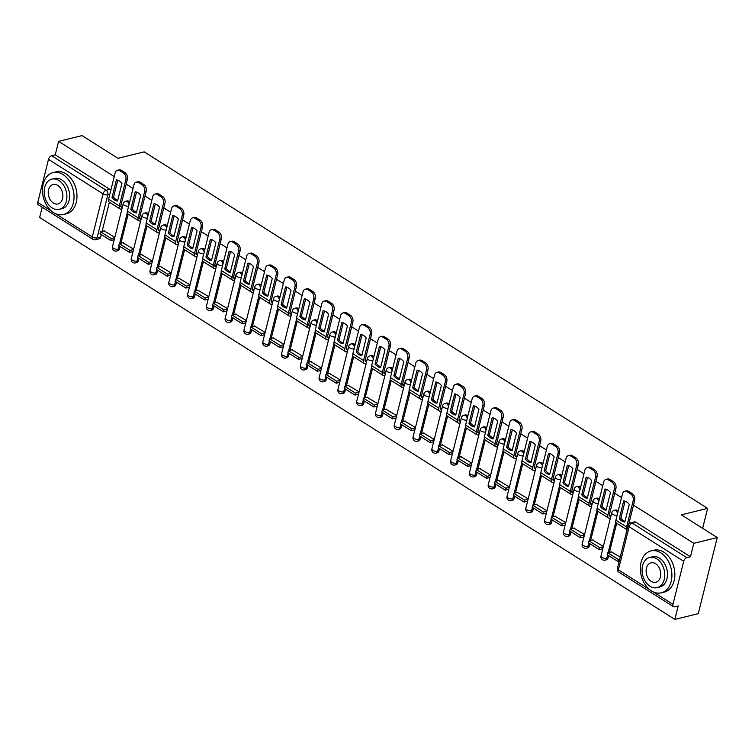 <?xml version="1.0" encoding="UTF-8"?>
<svg xmlns="http://www.w3.org/2000/svg" width="755" height="755" viewBox="0 0 755 755"><rect width="100%" height="100%" fill="white"/><g stroke="black" fill="none" stroke-linecap="round" stroke-linejoin="round"><path stroke-width="1.13" d="M129.596 202.236A3.454 2.454 -103.8 0 0 128.605 201.236A3.454 2.454 -103.8 0 0 127.019 200.924L125.726 201.245A3.454 2.454 76.2 0 1 127.302 201.557A3.454 2.454 76.2 0 1 129.029 204.511M148.386 214.127A3.454 2.454 -103.8 0 0 147.385 213.127A3.454 2.454 -103.8 0 0 145.809 212.816L144.516 213.137A3.454 2.454 76.2 0 1 146.093 213.448A3.454 2.454 76.2 0 1 147.82 216.402M167.176 226.019A3.454 2.454 -103.8 0 0 166.175 225.018A3.454 2.454 -103.8 0 0 164.599 224.707L163.297 225.028A3.454 2.454 76.2 0 1 164.883 225.339A3.454 2.454 76.2 0 1 166.61 228.293M185.966 237.91A3.454 2.454 -103.8 0 0 184.966 236.91A3.454 2.454 -103.8 0 0 183.389 236.598L182.087 236.919A3.454 2.454 76.2 0 1 183.673 237.221A3.454 2.454 76.2 0 1 185.4 240.184M204.756 249.792A3.454 2.454 -103.8 0 0 203.756 248.791A3.454 2.454 -103.8 0 0 202.17 248.489L200.877 248.801A3.454 2.454 76.2 0 1 202.463 249.112A3.454 2.454 76.2 0 1 204.19 252.066M223.546 261.683A3.454 2.454 -103.8 0 0 222.546 260.683A3.454 2.454 -103.8 0 0 220.96 260.371L219.667 260.692A3.454 2.454 76.2 0 1 221.253 261.003A3.454 2.454 76.2 0 1 222.97 263.957M242.327 273.574A3.454 2.454 -103.8 0 0 241.336 272.574A3.454 2.454 -103.8 0 0 239.75 272.262L238.457 272.583A3.454 2.454 76.2 0 1 240.043 272.895A3.454 2.454 76.2 0 1 241.76 275.849M261.117 285.466A3.454 2.454 -103.8 0 0 260.126 284.465A3.454 2.454 -103.8 0 0 258.54 284.154L257.247 284.475A3.454 2.454 76.2 0 1 258.833 284.777A3.454 2.454 76.2 0 1 260.55 287.74M279.907 297.357A3.454 2.454 -103.8 0 0 278.916 296.356A3.454 2.454 -103.8 0 0 277.33 296.045L276.037 296.356A3.454 2.454 76.2 0 1 277.614 296.668A3.454 2.454 76.2 0 1 279.341 299.631M298.697 309.239A3.454 2.454 -103.8 0 0 297.706 308.238A3.454 2.454 -103.8 0 0 296.12 307.936L294.827 308.248A3.454 2.454 76.2 0 1 296.404 308.559A3.454 2.454 76.2 0 1 298.131 311.513M317.487 321.13A3.454 2.454 -103.8 0 0 316.487 320.129A3.454 2.454 -103.8 0 0 314.911 319.818L313.618 320.139A3.454 2.454 76.2 0 1 315.194 320.45A3.454 2.454 76.2 0 1 316.921 323.404M336.277 333.021A3.454 2.454 -103.8 0 0 335.277 332.021A3.454 2.454 -103.8 0 0 333.701 331.709L332.398 332.03A3.454 2.454 76.2 0 1 333.984 332.342A3.454 2.454 76.2 0 1 335.711 335.295M355.067 344.912A3.454 2.454 -103.8 0 0 354.067 343.912A3.454 2.454 -103.8 0 0 352.491 343.6L351.188 343.921A3.454 2.454 76.2 0 1 352.774 344.223A3.454 2.454 76.2 0 1 354.501 347.187M373.857 356.804A3.454 2.454 -103.8 0 0 372.857 355.794A3.454 2.454 -103.8 0 0 371.271 355.492L369.978 355.803A3.454 2.454 76.2 0 1 371.564 356.115A3.454 2.454 76.2 0 1 373.291 359.069M392.638 368.685A3.454 2.454 -103.8 0 0 391.647 367.685A3.454 2.454 -103.8 0 0 390.061 367.374L388.768 367.694A3.454 2.454 76.2 0 1 390.354 368.006A3.454 2.454 76.2 0 1 392.072 370.96M411.428 380.577A3.454 2.454 -103.8 0 0 410.437 379.576A3.454 2.454 -103.8 0 0 408.851 379.265L407.558 379.586A3.454 2.454 76.2 0 1 409.144 379.897A3.454 2.454 76.2 0 1 410.862 382.851M430.218 392.468A3.454 2.454 -103.8 0 0 429.227 391.468A3.454 2.454 -103.8 0 0 427.641 391.156L426.349 391.477A3.454 2.454 76.2 0 1 427.934 391.788A3.454 2.454 76.2 0 1 429.652 394.742M449.008 404.359A3.454 2.454 -103.8 0 0 448.017 403.359A3.454 2.454 -103.8 0 0 446.432 403.047L445.139 403.368A3.454 2.454 76.2 0 1 446.715 403.67A3.454 2.454 76.2 0 1 448.442 406.634M467.798 416.241A3.454 2.454 -103.8 0 0 466.807 415.241A3.454 2.454 -103.8 0 0 465.222 414.939L463.929 415.25A3.454 2.454 76.2 0 1 465.505 415.561A3.454 2.454 76.2 0 1 467.232 418.515M486.588 428.132A3.454 2.454 -103.8 0 0 485.588 427.132A3.454 2.454 -103.8 0 0 484.012 426.82L482.709 427.141A3.454 2.454 76.2 0 1 484.295 427.453A3.454 2.454 76.2 0 1 486.022 430.407M505.378 440.023A3.454 2.454 -103.8 0 0 504.378 439.023A3.454 2.454 -103.8 0 0 502.802 438.712L501.499 439.032A3.454 2.454 76.2 0 1 503.085 439.344A3.454 2.454 76.2 0 1 504.812 442.298M524.168 451.915A3.454 2.454 -103.8 0 0 523.168 450.914A3.454 2.454 -103.8 0 0 521.582 450.603L520.289 450.924A3.454 2.454 76.2 0 1 521.875 451.226A3.454 2.454 76.2 0 1 523.602 454.189M542.958 463.806A3.454 2.454 -103.8 0 0 541.958 462.806A3.454 2.454 -103.8 0 0 540.372 462.494L539.079 462.806A3.454 2.454 76.2 0 1 540.665 463.117A3.454 2.454 76.2 0 1 542.383 466.08M561.739 475.688A3.454 2.454 -103.8 0 0 560.748 474.687A3.454 2.454 -103.8 0 0 559.162 474.385L557.87 474.697A3.454 2.454 76.2 0 1 559.455 475.008A3.454 2.454 76.2 0 1 561.173 477.962M580.529 487.579A3.454 2.454 -103.8 0 0 579.538 486.579A3.454 2.454 -103.8 0 0 577.952 486.267L576.66 486.588A3.454 2.454 76.2 0 1 578.245 486.899A3.454 2.454 76.2 0 1 579.963 489.853M599.319 499.47A3.454 2.454 -103.8 0 0 598.328 498.47A3.454 2.454 -103.8 0 0 596.743 498.158L595.45 498.479A3.454 2.454 76.2 0 1 597.026 498.791A3.454 2.454 76.2 0 1 598.753 501.745M618.109 511.362A3.454 2.454 -103.8 0 0 617.118 510.361A3.454 2.454 -103.8 0 0 615.533 510.05L614.24 510.371A3.454 2.454 76.2 0 1 615.816 510.673A3.454 2.454 76.2 0 1 617.543 513.636M42.186 207.238L39.637 217.449L674.847 619.402L678.207 605.935L674.555 606.822A3.454 1.944 122.3 0 1 673.469 606.699A3.454 1.944 122.3 0 1 672.96 604.359L683.7 561.286L629.141 526.763L618.402 569.836L649.432 589.466M114.25 176.557L58.607 141.355L82.04 135.598L117.931 158.314L144.186 151.868L707.614 508.389L681.359 514.834L717.25 537.551L698.281 613.645L674.847 619.402M109.39 202.217L102.123 231.351M101.321 234.578L100.726 236.985L97.074 237.882A3.454 2.454 76.2 0 1 95.489 239.713L99.141 238.816A3.454 2.454 -103.8 0 0 100.726 236.985M717.25 537.551L693.826 543.307L633.511 505.142M621.544 497.573L614.721 493.251M602.754 485.682L595.931 481.36M583.974 473.791L577.141 469.468M565.184 461.9L558.351 457.577M546.394 450.008L539.561 445.695M527.603 438.127L520.771 433.804M508.813 426.235L501.99 421.913M490.023 414.344L483.2 410.022M471.233 402.453L464.41 398.13M452.443 390.571L445.62 386.249M433.663 378.68L426.83 374.357M414.873 366.788L408.04 362.466M396.082 354.897L389.25 350.575M377.292 343.006L370.46 338.693M358.502 331.124L351.67 326.802M339.712 319.233L332.889 314.911M320.922 307.342L314.099 303.019M302.132 295.45L295.309 291.128M283.342 283.559L276.519 279.246M264.561 271.677L257.729 267.355M245.771 259.786L238.939 255.464M226.981 247.895L220.149 243.572M208.191 236.004L201.359 231.681M189.401 224.122L182.568 219.799M170.611 212.23L163.788 207.908M151.821 200.339L144.998 196.017M133.031 188.448L126.208 184.126M55.559 213.674L92.308 236.938A3.454 1.944 122.3 0 0 92.818 239.278L38.26 204.756A3.454 1.944 -57.7 0 1 37.75 202.415L48.49 159.343A3.454 1.944 -57.7 0 1 51.604 155.719L106.162 190.241A3.454 2.454 76.2 0 1 107.814 194.809L97.074 237.882A3.454 1.444 14 0 1 92.308 236.938L103.048 193.865L48.49 159.343M58.607 141.355L55.247 154.822L51.604 155.719M690.466 556.775L635.899 522.243A3.454 2.454 -103.8 0 0 634.323 521.941L630.67 522.837A3.454 2.454 76.2 0 1 632.256 523.139L686.814 557.671L690.466 556.775L693.826 543.307M686.814 557.671A3.454 1.944 122.3 0 0 683.7 561.286M620.233 557.086L611.361 551.886M603.349 546.403L592.571 540.004M584.559 534.512L573.781 528.113M565.778 522.63L554.991 516.222M546.988 510.739L536.201 504.331M528.198 498.847L517.42 492.449M509.408 486.956L498.63 480.558M490.618 475.074L479.84 468.666M471.828 463.183L461.05 456.775M453.038 451.292L442.26 444.884M434.248 439.401L423.47 433.002M415.467 427.509L404.68 421.111M396.677 415.627L385.89 409.219M377.887 403.736L367.1 397.328M359.097 391.845L348.319 385.437M340.307 379.954L329.529 373.555M321.517 368.062L310.739 361.664M302.727 356.181L291.949 349.773M283.937 344.289L273.159 337.881M265.147 332.398L254.369 326M246.366 320.507L235.579 314.108M227.576 308.625L216.789 302.217M208.786 296.734L197.999 290.326M189.996 284.843L179.218 278.435M171.206 272.951L160.428 266.553M152.416 261.06L141.638 254.661M133.626 249.178L122.848 242.77M128.18 214.099L120.913 243.242M120.111 246.47L119.516 248.876L118.214 249.197A3.454 2.454 76.2 0 1 116.629 251.028L117.931 250.707A3.454 2.454 -103.8 0 0 119.516 248.876M146.97 225.99L139.703 255.133M138.901 258.361L138.297 260.768L137.004 261.079A3.454 2.454 76.2 0 1 135.419 262.91L136.712 262.598A3.454 2.454 -103.8 0 0 138.297 260.768M165.76 237.882L158.493 267.025M157.691 270.252L157.087 272.659L155.794 272.97A3.454 2.454 76.2 0 1 154.209 274.801L155.502 274.48A3.454 2.454 -103.8 0 0 157.087 272.659M184.55 249.773L177.283 278.916M176.481 282.134L175.877 284.541L174.584 284.861A3.454 2.454 76.2 0 1 172.999 286.692L174.292 286.371A3.454 2.454 -103.8 0 0 175.877 284.541M203.34 261.655L196.073 290.798M195.271 294.025L194.667 296.432L193.374 296.753A3.454 2.454 76.2 0 1 191.789 298.584L193.082 298.263A3.454 2.454 -103.8 0 0 194.667 296.432M222.13 273.546L214.864 302.689M214.061 305.917L213.457 308.323L212.164 308.644A3.454 2.454 76.2 0 1 210.579 310.465L211.872 310.154A3.454 2.454 -103.8 0 0 213.457 308.323M240.921 285.437L233.654 314.58M232.842 317.808L232.247 320.214L230.954 320.526A3.454 2.454 76.2 0 1 229.369 322.357L230.662 322.045A3.454 2.454 -103.8 0 0 232.247 320.214M259.701 297.328L252.444 326.471M251.632 329.699L251.037 332.106L249.745 332.417A3.454 2.454 76.2 0 1 248.159 334.248L249.452 333.927A3.454 2.454 -103.8 0 0 251.037 332.106M278.491 309.22L271.224 338.363M270.422 341.581L269.828 343.987L268.525 344.308A3.454 2.454 76.2 0 1 266.94 346.139L268.242 345.818A3.454 2.454 -103.8 0 0 269.828 343.987M297.281 321.101L290.014 350.245M289.212 353.472L288.618 355.879L287.315 356.2A3.454 2.454 76.2 0 1 285.73 358.03L287.032 357.71A3.454 2.454 -103.8 0 0 288.618 355.879M316.071 332.993L308.804 362.136M308.002 365.363L307.398 367.77L306.105 368.091A3.454 2.454 76.2 0 1 304.52 369.912L305.813 369.601A3.454 2.454 -103.8 0 0 307.398 367.77M334.861 344.884L327.594 374.027M326.792 377.255L326.188 379.661L324.895 379.973A3.454 2.454 76.2 0 1 323.31 381.803L324.603 381.483A3.454 2.454 -103.8 0 0 326.188 379.661M353.651 356.775L346.385 385.918M345.582 389.146L344.978 391.543L343.685 391.864A3.454 2.454 76.2 0 1 342.1 393.695L343.393 393.374A3.454 2.454 -103.8 0 0 344.978 391.543M372.441 368.666L365.175 397.809M364.372 401.028L363.768 403.434L362.475 403.755A3.454 2.454 76.2 0 1 360.89 405.586L362.183 405.265A3.454 2.454 -103.8 0 0 363.768 403.434M391.232 380.548L383.965 409.691M383.153 412.919L382.558 415.325L381.266 415.646A3.454 2.454 76.2 0 1 379.68 417.477L380.973 417.156A3.454 2.454 -103.8 0 0 382.558 415.325M410.022 392.44L402.755 421.583M401.943 424.81L401.349 427.217L400.056 427.538A3.454 2.454 76.2 0 1 398.47 429.359L399.763 429.048A3.454 2.454 -103.8 0 0 401.349 427.217M428.802 404.331L421.535 433.474M420.733 436.701L420.139 439.108L418.836 439.419A3.454 2.454 76.2 0 1 417.251 441.25L418.553 440.929A3.454 2.454 -103.8 0 0 420.139 439.108M447.592 416.222L440.325 445.365M439.523 448.583L438.929 450.99L437.626 451.311A3.454 2.454 76.2 0 1 436.041 453.142L437.343 452.821A3.454 2.454 -103.8 0 0 438.929 450.99M466.382 428.104L459.115 457.247M458.313 460.474L457.709 462.881L456.416 463.202A3.454 2.454 76.2 0 1 454.831 465.033L456.124 464.712A3.454 2.454 -103.8 0 0 457.709 462.881M485.172 439.995L477.906 469.138M477.103 472.366L476.499 474.772L475.206 475.093A3.454 2.454 76.2 0 1 473.621 476.915L474.914 476.603A3.454 2.454 -103.8 0 0 476.499 474.772M503.962 451.886L496.696 481.029M495.893 484.257L495.289 486.664L493.997 486.975A3.454 2.454 76.2 0 1 492.411 488.806L493.704 488.494A3.454 2.454 -103.8 0 0 495.289 486.664M522.753 463.778L515.486 492.921M514.683 496.148L514.08 498.555L512.787 498.866A3.454 2.454 76.2 0 1 511.201 500.697L512.494 500.376A3.454 2.454 -103.8 0 0 514.08 498.555M541.543 475.669L534.276 504.812M533.474 508.03L532.87 510.437L531.577 510.758A3.454 2.454 76.2 0 1 529.991 512.588L531.284 512.267A3.454 2.454 -103.8 0 0 532.87 510.437M560.333 487.551L553.066 516.694M552.254 519.921L551.66 522.328L550.367 522.649A3.454 2.454 76.2 0 1 548.781 524.48L550.074 524.159A3.454 2.454 -103.8 0 0 551.66 522.328M579.113 499.442L571.856 528.585M571.044 531.813L570.45 534.219L569.157 534.54A3.454 2.454 76.2 0 1 567.571 536.361L568.864 536.05A3.454 2.454 -103.8 0 0 570.45 534.219M597.903 511.333L590.637 540.476M589.834 543.704L589.24 546.11L587.937 546.422A3.454 2.454 76.2 0 1 586.352 548.253L587.654 547.932A3.454 2.454 -103.8 0 0 589.24 546.11M616.693 523.224L609.427 552.367M608.624 555.595L608.03 557.992L606.727 558.313A3.454 2.454 76.2 0 1 605.142 560.144L606.444 559.823A3.454 2.454 -103.8 0 0 608.03 557.992M702.65 528.311L707.614 508.389M122.433 206.851L120.809 205.822M610.937 515.967L609.323 514.938M592.156 504.076L590.533 503.056M573.366 492.184L571.743 491.165M554.576 480.303L552.953 479.274M535.786 468.411L534.163 467.383M516.996 456.52L515.372 455.491M498.206 444.629L496.582 443.61M479.416 432.747L477.802 431.718M460.625 420.856L459.012 419.827M441.845 408.965L440.222 407.936M423.055 397.073L421.432 396.045M404.265 385.182L402.641 384.163M385.475 373.3L383.851 372.272M366.685 361.409L365.061 360.38M347.895 349.518L346.271 348.489M329.105 337.627L327.491 336.607M310.314 325.735L308.701 324.716M291.524 313.853L289.911 312.825M272.744 301.962L271.12 300.934M253.954 290.071L252.33 289.042M235.164 278.18L233.54 277.161M216.374 266.288L214.75 265.269M197.584 254.407L195.96 253.378M178.793 242.515L177.17 241.487M160.003 230.624L158.39 229.595M141.213 218.733L139.599 217.714M114.836 237.287L104.058 230.879M55.247 154.822L109.815 189.345A3.454 2.454 76.2 0 1 110.806 190.345M621.912 521.007A10.702 7.625 -103.8 0 0 624.847 522.082L629.255 504.406A10.702 7.625 76.2 0 0 623.715 500.905L619.308 518.581A10.702 7.625 -103.8 0 0 621.912 521.007M625.074 501.216L620.837 518.204A10.702 7.625 -103.8 0 0 623.441 520.629A10.702 7.625 -103.8 0 0 625.017 521.394M611.833 551.773L607.784 552.773L607.294 554.746L618.015 561.531L619.194 561.239M607.784 552.773L618.505 559.549L618.015 561.531M619.685 559.257L618.505 559.549M624.81 491.278L626.339 490.901A5.181 3.69 76.2 0 1 628.717 491.363L627.188 491.741A5.181 3.69 -103.8 0 0 624.81 491.278A5.181 3.69 -103.8 0 0 622.431 494.025L615.91 520.204A4.313 2.435 122.3 0 0 616.542 523.121L627.046 529.774M628.802 524.036L634.681 500.433L633.152 500.81L626.622 526.981A4.313 2.435 122.3 0 0 627.046 529.746M633.152 500.81A5.181 3.69 -103.8 0 0 630.68 493.949L632.209 493.581A5.181 3.69 76.2 0 1 634.681 500.433M627.188 491.741L630.68 493.949M628.717 491.363L632.209 493.581M620.837 518.204L619.308 518.581M603.122 509.115A10.702 7.625 -103.8 0 0 606.057 510.191L610.465 492.515A10.702 7.625 76.2 0 0 604.925 489.013L600.518 506.69A10.702 7.625 -103.8 0 0 603.122 509.115M606.284 489.325L602.046 506.312A10.702 7.625 -103.8 0 0 604.651 508.738A10.702 7.625 -103.8 0 0 606.227 509.502M610.918 516.052L610.323 516.193A2.076 1.17 -57.7 0 1 609.672 516.118A2.076 1.17 -57.7 0 1 609.37 514.721L615.891 488.542L614.362 488.919L607.832 515.089A4.313 2.435 122.3 0 0 608.473 518.015A4.313 2.435 122.3 0 0 609.832 518.175L610.427 518.024M593.043 539.882L588.994 540.882L588.504 542.854L599.225 549.64L602.764 548.772M588.994 540.882L599.715 547.658L599.225 549.64M603.254 546.79L599.715 547.658M606.02 479.387L607.548 479.01A5.181 3.69 76.2 0 1 609.927 479.482L608.398 479.85A5.181 3.69 -103.8 0 0 606.02 479.387A5.181 3.69 -103.8 0 0 603.641 482.134L597.12 508.313A4.313 2.435 122.3 0 0 597.752 511.239L608.473 518.015M614.362 488.919A5.181 3.69 -103.8 0 0 611.89 482.067L613.419 481.69A5.181 3.69 76.2 0 1 615.891 488.542M608.398 479.85L611.89 482.067M609.927 479.482L613.419 481.69M602.046 506.312L600.518 506.69M584.332 497.224A10.702 7.625 -103.8 0 0 587.267 498.309L591.675 480.624A10.702 7.625 76.2 0 0 586.135 477.122L581.727 494.799A10.702 7.625 -103.8 0 0 584.332 497.224M587.494 477.434L583.256 494.421A10.702 7.625 -103.8 0 0 585.861 496.847A10.702 7.625 -103.8 0 0 587.437 497.62M592.128 504.161L591.533 504.312A2.076 1.17 -57.7 0 1 590.882 504.236A2.076 1.17 -57.7 0 1 590.58 502.83L597.101 476.65L595.572 477.028L589.051 503.208A4.313 2.435 122.3 0 0 589.683 506.133A4.313 2.435 122.3 0 0 591.042 506.284L591.637 506.143M574.262 528L570.204 528.991L569.714 530.973L580.435 537.749L583.974 536.88M570.204 528.991L580.925 535.776L580.435 537.749M584.464 534.908L580.925 535.776M587.23 467.505L588.758 467.128A5.181 3.69 76.2 0 1 591.137 467.59L589.608 467.968A5.181 3.69 -103.8 0 0 587.23 467.505A5.181 3.69 -103.8 0 0 584.851 470.242L578.33 496.422A4.313 2.435 122.3 0 0 578.962 499.348L589.683 506.133M595.572 477.028A5.181 3.69 -103.8 0 0 593.1 470.176L594.629 469.799A5.181 3.69 76.2 0 1 597.101 476.65M589.608 467.968L593.1 470.176M591.137 467.59L594.629 469.799M583.256 494.421L581.727 494.799M565.542 485.333A10.702 7.625 -103.8 0 0 568.477 486.418L572.885 468.742A10.702 7.625 76.2 0 0 567.345 465.231L562.937 482.907A10.702 7.625 -103.8 0 0 565.542 485.333M568.704 465.542L564.476 482.53A10.702 7.625 -103.8 0 0 567.071 484.965A10.702 7.625 -103.8 0 0 568.657 485.729M573.347 492.269L572.743 492.42A2.076 1.17 -57.7 0 1 572.092 492.345A2.076 1.17 -57.7 0 1 571.79 490.939L578.311 464.759L576.782 465.137L570.261 491.316A4.313 2.435 122.3 0 0 570.893 494.242A4.313 2.435 122.3 0 0 572.252 494.393L572.847 494.251M555.472 516.109L551.414 517.099L550.923 519.081L561.644 525.867L565.184 524.989M551.414 517.099L562.135 523.885L561.644 525.867M565.674 523.017L562.135 523.885M568.44 455.614L569.978 455.237A5.181 3.69 76.2 0 1 572.347 455.699L570.818 456.077A5.181 3.69 -103.8 0 0 568.44 455.614A5.181 3.69 -103.8 0 0 566.061 458.351L559.54 484.531A4.313 2.435 122.3 0 0 560.172 487.456L570.893 494.242M576.782 465.137A5.181 3.69 -103.8 0 0 574.31 458.285L575.838 457.907A5.181 3.69 76.2 0 1 578.311 464.759M570.818 456.077L574.31 458.285M572.347 455.699L575.838 457.907M564.476 482.53L562.937 482.907M546.752 473.451A10.702 7.625 -103.8 0 0 549.697 474.527L554.104 456.85A10.702 7.625 76.2 0 0 548.564 453.34L544.147 471.026A10.702 7.625 -103.8 0 0 546.752 473.451M549.923 453.651L545.686 470.648A10.702 7.625 -103.8 0 0 548.281 473.074A10.702 7.625 -103.8 0 0 549.866 473.838M554.557 480.378L553.953 480.529A2.076 1.17 -57.7 0 1 553.302 480.454A2.076 1.17 -57.7 0 1 553 479.048L559.53 452.877L557.992 453.245L551.471 479.425A4.313 2.435 122.3 0 0 552.103 482.351A4.313 2.435 122.3 0 0 553.462 482.511L554.057 482.36M536.682 504.217L532.634 505.208L532.133 507.19L542.854 513.976L546.394 513.107M532.634 505.208L543.345 511.994L542.854 513.976M546.884 511.126L543.345 511.994M549.649 443.723L551.188 443.345A5.181 3.69 76.2 0 1 553.557 443.808L552.028 444.185A5.181 3.69 -103.8 0 0 549.649 443.723A5.181 3.69 -103.8 0 0 547.281 446.469L540.75 472.639A4.313 2.435 122.3 0 0 541.382 475.565L552.103 482.351M557.992 453.245A5.181 3.69 -103.8 0 0 555.52 446.394L557.048 446.016A5.181 3.69 76.2 0 1 559.53 452.877M552.028 444.185L555.52 446.394M553.557 443.808L557.048 446.016M545.686 470.648L544.147 471.026M527.962 461.56A10.702 7.625 -103.8 0 0 530.907 462.636L535.314 444.959A10.702 7.625 76.2 0 0 529.774 441.458L525.367 459.134A10.702 7.625 -103.8 0 0 527.962 461.56M531.133 441.769L526.896 458.757A10.702 7.625 -103.8 0 0 529.5 461.182A10.702 7.625 -103.8 0 0 531.076 461.947M535.767 468.496L535.172 468.638A2.076 1.17 -57.7 0 1 534.512 468.562A2.076 1.17 -57.7 0 1 534.21 467.156L540.74 440.986L539.202 441.364L532.681 467.534A4.313 2.435 122.3 0 0 533.313 470.459A4.313 2.435 122.3 0 0 534.672 470.62L535.267 470.469M517.892 492.326L513.844 493.326L513.343 495.299L524.064 502.084L527.603 501.216M513.844 493.326L524.555 500.103L524.064 502.084M528.104 499.234L524.555 500.103M530.869 431.832L532.398 431.454A5.181 3.69 76.2 0 1 534.766 431.926L533.238 432.294A5.181 3.69 -103.8 0 0 530.869 431.832A5.181 3.69 -103.8 0 0 528.491 434.578L521.96 460.758A4.313 2.435 122.3 0 0 522.592 463.674L533.313 470.459M539.202 441.364A5.181 3.69 -103.8 0 0 536.73 434.512L538.258 434.134A5.181 3.69 76.2 0 1 540.74 440.986M533.238 432.294L536.73 434.512M534.766 431.926L538.258 434.134M526.896 458.757L525.367 459.134M660.87 552.858A21.584 15.364 -103.8 0 0 650.98 550.923A21.584 15.364 -103.8 0 0 640.344 568.798A21.584 15.364 -103.8 0 0 651.386 590.901A21.584 15.364 -103.8 0 0 661.276 592.835A21.584 15.364 -103.8 0 0 671.912 574.97A21.584 15.364 -103.8 0 0 660.87 552.858M661.276 592.835L664.221 592.118A21.584 15.364 -103.8 0 0 674.857 574.244A21.584 15.364 -103.8 0 0 663.815 552.131A21.584 15.364 -103.8 0 0 653.924 550.197L650.98 550.923M649.715 557.454L652.424 556.794A15.534 11.061 76.2 0 1 659.549 558.181A15.534 11.061 76.2 0 1 667.495 574.102A15.534 11.061 76.2 0 1 659.832 586.965L657.133 587.635A15.534 11.061 -103.8 0 0 664.787 574.763A15.534 11.061 -103.8 0 0 656.841 558.851A15.534 11.061 -103.8 0 0 649.715 557.454A15.534 11.061 -103.8 0 0 642.061 570.327A15.534 11.061 -103.8 0 0 650.008 586.239A15.534 11.061 -103.8 0 0 657.133 587.635M651.225 581.369A10.013 7.125 -103.8 0 0 655.812 582.265A10.013 7.125 -103.8 0 0 660.748 573.979A10.013 7.125 -103.8 0 0 655.623 563.721A10.013 7.125 -103.8 0 0 651.037 562.824A10.013 7.125 -103.8 0 0 646.101 571.11A10.013 7.125 -103.8 0 0 651.225 581.369M62.995 174.537A21.584 15.364 -103.8 0 0 53.105 172.602A21.584 15.364 -103.8 0 0 42.469 190.468A21.584 15.364 -103.8 0 0 53.511 212.58A21.584 15.364 -103.8 0 0 63.401 214.514A21.584 15.364 -103.8 0 0 74.037 196.649A21.584 15.364 -103.8 0 0 62.995 174.537M63.401 214.514L66.346 213.797A21.584 15.364 -103.8 0 0 76.982 195.922A21.584 15.364 -103.8 0 0 65.94 173.81A21.584 15.364 -103.8 0 0 56.049 171.876L53.105 172.602M51.84 179.133L54.549 178.473A15.534 11.061 76.2 0 1 61.674 179.86A15.534 11.061 76.2 0 1 69.62 195.781A15.534 11.061 76.2 0 1 61.967 208.644L59.258 209.314A15.534 11.061 -103.8 0 0 66.912 196.442A15.534 11.061 -103.8 0 0 58.965 180.53A15.534 11.061 -103.8 0 0 51.84 179.133A15.534 11.061 -103.8 0 0 44.186 192.006A15.534 11.061 -103.8 0 0 52.133 207.918A15.534 11.061 -103.8 0 0 59.258 209.314M53.35 203.048A10.013 7.125 -103.8 0 0 57.937 203.944A10.013 7.125 -103.8 0 0 62.873 195.658A10.013 7.125 -103.8 0 0 57.748 185.4A10.013 7.125 -103.8 0 0 53.161 184.503A10.013 7.125 -103.8 0 0 48.226 192.789A10.013 7.125 -103.8 0 0 53.35 203.048M509.172 449.669A10.702 7.625 -103.8 0 0 512.116 450.744L516.524 433.068A10.702 7.625 76.2 0 0 510.984 429.567L506.577 447.243A10.702 7.625 -103.8 0 0 509.172 449.669M512.343 429.878L508.106 446.866A10.702 7.625 -103.8 0 0 510.71 449.291A10.702 7.625 -103.8 0 0 512.286 450.065M516.977 456.605L516.382 456.747A2.076 1.17 -57.7 0 1 515.731 456.671A2.076 1.17 -57.7 0 1 515.42 455.274L521.95 429.095L520.422 429.472L513.891 455.652A4.313 2.435 122.3 0 0 514.523 458.568A4.313 2.435 122.3 0 0 515.882 458.729L516.486 458.587M499.102 480.435L495.053 481.435L494.553 483.408L505.274 490.193L508.813 489.325M495.053 481.435L505.774 488.221L505.274 490.193M509.314 487.343L505.774 488.221M512.079 419.94L513.608 419.572A5.181 3.69 76.2 0 1 515.976 420.035L514.448 420.412A5.181 3.69 -103.8 0 0 512.079 419.94A5.181 3.69 -103.8 0 0 509.701 422.687L503.17 448.866A4.313 2.435 122.3 0 0 503.812 451.792L514.523 458.568M520.422 429.472A5.181 3.69 -103.8 0 0 517.939 422.621L519.478 422.243A5.181 3.69 76.2 0 1 521.95 429.095M514.448 420.412L517.939 422.621M515.976 420.035L519.478 422.243M508.106 446.866L506.577 447.243M490.391 437.777A10.702 7.625 -103.8 0 0 493.326 438.863L497.734 421.186A10.702 7.625 76.2 0 0 492.194 417.675L487.787 435.352A10.702 7.625 -103.8 0 0 490.391 437.777M493.553 417.987L489.315 434.974A10.702 7.625 -103.8 0 0 491.92 437.4A10.702 7.625 -103.8 0 0 493.496 438.174M498.187 444.714L497.592 444.865A2.076 1.17 -57.7 0 1 496.941 444.789A2.076 1.17 -57.7 0 1 496.63 443.383L503.16 417.204L501.631 417.581L495.101 443.761A4.313 2.435 122.3 0 0 495.733 446.686A4.313 2.435 122.3 0 0 497.092 446.837L497.696 446.696M480.312 468.553L476.263 469.544L475.773 471.526L486.484 478.302L490.033 477.434M476.263 469.544L486.984 476.329L486.484 478.302M490.523 475.461L486.984 476.329M493.289 408.059L494.818 407.681A5.181 3.69 76.2 0 1 497.196 408.144L495.658 408.521A5.181 3.69 -103.8 0 0 493.289 408.059A5.181 3.69 -103.8 0 0 490.91 410.795L484.38 436.975A4.313 2.435 122.3 0 0 485.021 439.901L495.733 446.686M501.631 417.581A5.181 3.69 -103.8 0 0 499.149 410.729L500.688 410.352A5.181 3.69 76.2 0 1 503.16 417.204M495.658 408.521L499.149 410.729M497.196 408.144L500.688 410.352M489.315 434.974L487.787 435.352M471.601 425.886A10.702 7.625 -103.8 0 0 474.536 426.971L478.944 409.295A10.702 7.625 76.2 0 0 473.404 405.784L468.997 423.461A10.702 7.625 -103.8 0 0 471.601 425.886M474.763 406.096L470.525 423.093A10.702 7.625 -103.8 0 0 473.13 425.518A10.702 7.625 -103.8 0 0 474.706 426.282M479.397 432.823L478.802 432.974A2.076 1.17 -57.7 0 1 478.151 432.898A2.076 1.17 -57.7 0 1 477.839 431.492L484.37 405.312L482.841 405.69L476.311 431.869A4.313 2.435 122.3 0 0 476.952 434.795A4.313 2.435 122.3 0 0 478.311 434.946L478.906 434.805M461.522 456.662L457.473 457.653L456.983 459.635L467.704 466.42L471.243 465.542M457.473 457.653L468.194 464.438L467.704 466.42M471.733 463.57L468.194 464.438M474.499 396.167L476.027 395.79A5.181 3.69 76.2 0 1 478.406 396.252L476.867 396.63A5.181 3.69 -103.8 0 0 474.499 396.167A5.181 3.69 -103.8 0 0 472.12 398.904L465.59 425.084A4.313 2.435 122.3 0 0 466.231 428.009L476.952 434.795M482.841 405.69A5.181 3.69 -103.8 0 0 480.369 398.838L481.898 398.461A5.181 3.69 76.2 0 1 484.37 405.312M476.867 396.63L480.369 398.838M478.406 396.252L481.898 398.461M470.525 423.093L468.997 423.461M452.811 414.004A10.702 7.625 -103.8 0 0 455.746 415.08L460.154 397.404A10.702 7.625 76.2 0 0 454.614 393.893L450.207 411.579A10.702 7.625 -103.8 0 0 452.811 414.004M455.973 394.214L451.735 411.201A10.702 7.625 -103.8 0 0 454.34 413.627A10.702 7.625 -103.8 0 0 455.916 414.391M460.607 420.941L460.012 421.082A2.076 1.17 -57.7 0 1 459.361 421.007A2.076 1.17 -57.7 0 1 459.059 419.601L465.58 393.43L464.051 393.799L457.521 419.978A4.313 2.435 122.3 0 0 458.162 422.904A4.313 2.435 122.3 0 0 459.521 423.064L460.116 422.913M442.732 444.77L438.683 445.761L438.193 447.743L448.914 454.529L452.453 453.661M438.683 445.761L449.404 452.547L448.914 454.529M452.943 451.679L449.404 452.547M455.709 384.276L457.237 383.899A5.181 3.69 76.2 0 1 459.616 384.361L458.087 384.739A5.181 3.69 -103.8 0 0 455.709 384.276A5.181 3.69 -103.8 0 0 453.33 387.022L446.809 413.193A4.313 2.435 122.3 0 0 447.441 416.118L458.162 422.904M464.051 393.799A5.181 3.69 -103.8 0 0 461.579 386.947L463.108 386.579A5.181 3.69 76.2 0 1 465.58 393.43M458.087 384.739L461.579 386.947M459.616 384.361L463.108 386.579M451.735 411.201L450.207 411.579M434.021 402.113A10.702 7.625 -103.8 0 0 436.956 403.189L441.364 385.512A10.702 7.625 76.2 0 0 435.824 382.011L431.416 399.688A10.702 7.625 -103.8 0 0 434.021 402.113M437.183 382.323L432.945 399.31A10.702 7.625 -103.8 0 0 435.55 401.736A10.702 7.625 -103.8 0 0 437.126 402.5M441.817 409.05L441.222 409.191A2.076 1.17 -57.7 0 1 440.571 409.116A2.076 1.17 -57.7 0 1 440.269 407.719L446.79 381.539L445.261 381.917L438.731 408.087A4.313 2.435 122.3 0 0 439.372 411.013A4.313 2.435 122.3 0 0 440.731 411.173L441.326 411.022M423.942 432.879L419.893 433.88L419.402 435.852L430.123 442.638L433.663 441.769M419.893 433.88L430.614 440.656L430.123 442.638M434.153 439.787L430.614 440.656M436.918 372.385L438.447 372.007A5.181 3.69 76.2 0 1 440.826 372.479L439.297 372.847A5.181 3.69 -103.8 0 0 436.918 372.385A5.181 3.69 -103.8 0 0 434.54 375.131L428.019 401.311A4.313 2.435 122.3 0 0 428.651 404.236L439.372 411.013M445.261 381.917A5.181 3.69 -103.8 0 0 442.789 375.065L444.317 374.688A5.181 3.69 76.2 0 1 446.79 381.539M439.297 372.847L442.789 375.065M440.826 372.479L444.317 374.688M432.945 399.31L431.416 399.688M415.231 390.222A10.702 7.625 -103.8 0 0 418.166 391.298L422.573 373.621A10.702 7.625 76.2 0 0 417.034 370.12L412.626 387.796A10.702 7.625 -103.8 0 0 415.231 390.222M418.393 370.431L414.155 387.419A10.702 7.625 -103.8 0 0 416.76 389.844A10.702 7.625 -103.8 0 0 418.345 390.618M423.026 397.158L422.432 397.3A2.076 1.17 -57.7 0 1 421.781 397.224A2.076 1.17 -57.7 0 1 421.479 395.828L428 369.648L426.471 370.025L419.95 396.205A4.313 2.435 122.3 0 0 420.582 399.121A4.313 2.435 122.3 0 0 421.941 399.282L422.536 399.14M405.161 420.988L401.103 421.988L400.612 423.97L411.333 430.746L414.873 429.878M401.103 421.988L411.824 428.774L411.333 430.746M415.363 427.896L411.824 428.774M418.128 360.494L419.657 360.126A5.181 3.69 76.2 0 1 422.036 360.588L420.507 360.966A5.181 3.69 -103.8 0 0 418.128 360.494A5.181 3.69 -103.8 0 0 415.75 363.24L409.229 389.42A4.313 2.435 122.3 0 0 409.861 392.345L420.582 399.121M426.471 370.025A5.181 3.69 -103.8 0 0 423.999 363.174L425.527 362.796A5.181 3.69 76.2 0 1 428 369.648M420.507 360.966L423.999 363.174M422.036 360.588L425.527 362.796M414.155 387.419L412.626 387.796M396.441 378.33A10.702 7.625 -103.8 0 0 399.376 379.416L403.793 361.739A10.702 7.625 76.2 0 0 398.244 358.229L393.836 375.905A10.702 7.625 -103.8 0 0 396.441 378.33M399.603 358.54L395.375 375.528A10.702 7.625 -103.8 0 0 397.97 377.953A10.702 7.625 -103.8 0 0 399.555 378.727M404.246 385.267L403.642 385.418A2.076 1.17 -57.7 0 1 402.991 385.343A2.076 1.17 -57.7 0 1 402.689 383.936L409.21 357.757L407.681 358.134L401.16 384.314A4.313 2.435 122.3 0 0 401.792 387.239A4.313 2.435 122.3 0 0 403.151 387.391L403.746 387.249M386.371 409.106L382.313 410.097L381.822 412.079L392.543 418.855L396.082 417.987M382.313 410.097L393.034 416.883L392.543 418.855M396.573 416.014L393.034 416.883M399.338 348.612L400.877 348.234A5.181 3.69 76.2 0 1 403.245 348.697L401.717 349.074A5.181 3.69 -103.8 0 0 399.338 348.612A5.181 3.69 -103.8 0 0 396.96 351.349L390.439 377.528A4.313 2.435 122.3 0 0 391.071 380.454L401.792 387.239M407.681 358.134A5.181 3.69 -103.8 0 0 405.209 351.283L406.737 350.905A5.181 3.69 76.2 0 1 409.21 357.757M401.717 349.074L405.209 351.283M403.245 348.697L406.737 350.905M395.375 375.528L393.836 375.905M377.651 366.439A10.702 7.625 -103.8 0 0 380.595 367.525L385.003 349.848A10.702 7.625 76.2 0 0 379.463 346.337L375.056 364.014A10.702 7.625 -103.8 0 0 377.651 366.439M380.822 346.649L376.585 363.646A10.702 7.625 -103.8 0 0 379.18 366.071A10.702 7.625 -103.8 0 0 380.765 366.836M385.456 373.376L384.852 373.527A2.076 1.17 -57.7 0 1 384.201 373.451A2.076 1.17 -57.7 0 1 383.899 372.045L390.429 345.865L388.891 346.243L382.37 372.423A4.313 2.435 122.3 0 0 383.002 375.348A4.313 2.435 122.3 0 0 384.361 375.509L384.956 375.358M367.581 397.215L363.532 398.206L363.032 400.188L373.753 406.973L377.292 406.105M363.532 398.206L374.244 404.991L373.753 406.973M377.793 404.123L374.244 404.991M380.558 336.721L382.087 336.343A5.181 3.69 76.2 0 1 384.455 336.805L382.927 337.183A5.181 3.69 -103.8 0 0 380.558 336.721A5.181 3.69 -103.8 0 0 378.18 339.467L371.649 365.637A4.313 2.435 122.3 0 0 372.281 368.563L383.002 375.348M388.891 346.243A5.181 3.69 -103.8 0 0 386.418 339.391L387.947 339.014A5.181 3.69 76.2 0 1 390.429 345.865M382.927 337.183L386.418 339.391M384.455 336.805L387.947 339.014M376.585 363.646L375.056 364.014M358.861 354.557A10.702 7.625 -103.8 0 0 361.805 355.633L366.213 337.957A10.702 7.625 76.2 0 0 360.673 334.456L356.266 352.132A10.702 7.625 -103.8 0 0 358.861 354.557M362.032 334.767L357.794 351.755A10.702 7.625 -103.8 0 0 360.399 354.18A10.702 7.625 -103.8 0 0 361.975 354.944M366.666 361.494L366.071 361.636A2.076 1.17 -57.7 0 1 365.411 361.56A2.076 1.17 -57.7 0 1 365.109 360.154L371.639 333.984L370.11 334.352L363.58 360.531A4.313 2.435 122.3 0 0 364.212 363.457A4.313 2.435 122.3 0 0 365.571 363.617L366.175 363.466M348.791 385.324L344.742 386.324L344.242 388.296L354.963 395.082L358.502 394.214M344.742 386.324L355.463 393.1L354.963 395.082M359.002 392.232L355.463 393.1M361.768 324.829L363.297 324.452A5.181 3.69 76.2 0 1 365.665 324.914L364.136 325.292A5.181 3.69 -103.8 0 0 361.768 324.829A5.181 3.69 -103.8 0 0 359.389 327.576L352.859 353.746A4.313 2.435 122.3 0 0 353.491 356.671L364.212 363.457M370.11 334.352A5.181 3.69 -103.8 0 0 367.628 327.5L369.157 327.132A5.181 3.69 76.2 0 1 371.639 333.984M364.136 325.292L367.628 327.5M365.665 324.914L369.157 327.132M357.794 351.755L356.266 352.132M340.08 342.666A10.702 7.625 -103.8 0 0 343.015 343.742L347.423 326.066A10.702 7.625 76.2 0 0 341.883 322.564L337.476 340.241A10.702 7.625 -103.8 0 0 340.08 342.666M343.242 322.876L339.004 339.863A10.702 7.625 -103.8 0 0 341.609 342.289A10.702 7.625 -103.8 0 0 343.185 343.053M347.876 349.603L347.281 349.744A2.076 1.17 -57.7 0 1 346.63 349.669A2.076 1.17 -57.7 0 1 346.318 348.272L352.849 322.092L351.32 322.47L344.79 348.64A4.313 2.435 122.3 0 0 345.422 351.566A4.313 2.435 122.3 0 0 346.781 351.726L347.385 351.575M330.001 373.432L325.952 374.433L325.462 376.405L336.173 383.191L339.712 382.323M325.952 374.433L336.673 381.209L336.173 383.191M340.212 380.341L336.673 381.209M342.978 312.938L344.507 312.561A5.181 3.69 76.2 0 1 346.875 313.032L345.346 313.4A5.181 3.69 -103.8 0 0 342.978 312.938A5.181 3.69 -103.8 0 0 340.599 315.684L334.069 341.864A4.313 2.435 122.3 0 0 334.71 344.79L345.422 351.566M351.32 322.47A5.181 3.69 -103.8 0 0 348.838 315.618L350.377 315.241A5.181 3.69 76.2 0 1 352.849 322.092M345.346 313.4L348.838 315.618M346.875 313.032L350.377 315.241M339.004 339.863L337.476 340.241M321.29 330.775A10.702 7.625 -103.8 0 0 324.225 331.86L328.633 314.174A10.702 7.625 76.2 0 0 323.093 310.673L318.685 328.35A10.702 7.625 -103.8 0 0 321.29 330.775M324.452 310.984L320.214 327.972A10.702 7.625 -103.8 0 0 322.819 330.397A10.702 7.625 -103.8 0 0 324.395 331.171M329.086 337.711L328.491 337.863A2.076 1.17 -57.7 0 1 327.84 337.787A2.076 1.17 -57.7 0 1 327.528 336.381L334.059 310.201L332.53 310.579L326 336.758A4.313 2.435 122.3 0 0 326.641 339.684A4.313 2.435 122.3 0 0 328 339.835L328.595 339.693M311.211 361.551L307.162 362.542L306.672 364.523L317.383 371.3L320.932 370.431M307.162 362.542L317.883 369.327L317.383 371.3M321.422 368.459L317.883 369.327M324.188 301.047L325.716 300.679A5.181 3.69 76.2 0 1 328.095 301.141L326.556 301.519A5.181 3.69 -103.8 0 0 324.188 301.047A5.181 3.69 -103.8 0 0 321.809 303.793L315.279 329.973A4.313 2.435 122.3 0 0 315.92 332.898L326.641 339.684M332.53 310.579A5.181 3.69 -103.8 0 0 330.058 303.727L331.587 303.35A5.181 3.69 76.2 0 1 334.059 310.201M326.556 301.519L330.058 303.727M328.095 301.141L331.587 303.35M320.214 327.972L318.685 328.35M302.5 318.884A10.702 7.625 -103.8 0 0 305.435 319.969L309.843 302.293A10.702 7.625 76.2 0 0 304.303 298.782L299.895 316.458A10.702 7.625 -103.8 0 0 302.5 318.884M305.662 299.093L301.424 316.081A10.702 7.625 -103.8 0 0 304.029 318.516A10.702 7.625 -103.8 0 0 305.605 319.28M310.296 325.82L309.701 325.971A2.076 1.17 -57.7 0 1 309.05 325.896A2.076 1.17 -57.7 0 1 308.738 324.49L315.269 298.31L313.74 298.687L307.209 324.867A4.313 2.435 122.3 0 0 307.851 327.793A4.313 2.435 122.3 0 0 309.21 327.944L309.805 327.802M292.421 349.659L288.372 350.65L287.882 352.632L298.602 359.418L302.142 358.54M288.372 350.65L299.093 357.436L298.602 359.418M302.632 356.568L299.093 357.436M305.398 289.165L306.926 288.787A5.181 3.69 76.2 0 1 309.305 289.25L307.776 289.627A5.181 3.69 -103.8 0 0 305.398 289.165A5.181 3.69 -103.8 0 0 303.019 291.902L296.489 318.082A4.313 2.435 122.3 0 0 297.13 321.007L307.851 327.793M313.74 298.687A5.181 3.69 -103.8 0 0 311.268 291.836L312.796 291.458A5.181 3.69 76.2 0 1 315.269 298.31M307.776 289.627L311.268 291.836M309.305 289.25L312.796 291.458M301.424 316.081L299.895 316.458M283.71 307.002A10.702 7.625 -103.8 0 0 286.645 308.078L291.052 290.401A10.702 7.625 76.2 0 0 285.513 286.891L281.105 304.567A10.702 7.625 -103.8 0 0 283.71 307.002M286.872 287.202L282.634 304.199A10.702 7.625 -103.8 0 0 285.239 306.624A10.702 7.625 -103.8 0 0 286.815 307.389M291.505 313.929L290.911 314.08A2.076 1.17 -57.7 0 1 290.26 314.005A2.076 1.17 -57.7 0 1 289.958 312.598L296.479 286.428L294.95 286.796L288.419 312.976A4.313 2.435 122.3 0 0 289.061 315.901A4.313 2.435 122.3 0 0 290.42 316.062L291.015 315.911M273.631 337.768L269.582 338.759L269.091 340.741L279.812 347.526L283.351 346.658M269.582 338.759L280.303 345.545L279.812 347.526M283.842 344.676L280.303 345.545M286.607 277.274L288.136 276.896A5.181 3.69 76.2 0 1 290.515 277.359L288.986 277.736A5.181 3.69 -103.8 0 0 286.607 277.274A5.181 3.69 -103.8 0 0 284.229 280.02L277.708 306.19A4.313 2.435 122.3 0 0 278.34 309.116L289.061 315.901M294.95 286.796A5.181 3.69 -103.8 0 0 292.478 279.945L294.006 279.567A5.181 3.69 76.2 0 1 296.479 286.428M288.986 277.736L292.478 279.945M290.515 277.359L294.006 279.567M282.634 304.199L281.105 304.567M264.92 295.111A10.702 7.625 -103.8 0 0 267.855 296.186L272.262 278.51A10.702 7.625 76.2 0 0 266.723 275.009L262.315 292.685A10.702 7.625 -103.8 0 0 264.92 295.111M268.082 275.32L263.844 292.308A10.702 7.625 -103.8 0 0 266.449 294.733A10.702 7.625 -103.8 0 0 268.025 295.498M272.715 302.047L272.121 302.189A2.076 1.17 -57.7 0 1 271.47 302.113A2.076 1.17 -57.7 0 1 271.168 300.707L277.689 274.537L276.16 274.914L269.639 301.085A4.313 2.435 122.3 0 0 270.271 304.01A4.313 2.435 122.3 0 0 271.63 304.171L272.225 304.02M254.85 325.877L250.792 326.877L250.301 328.85L261.022 335.635L264.561 334.767M250.792 326.877L261.513 333.653L261.022 335.635M265.052 332.785L261.513 333.653M267.817 265.382L269.346 265.005A5.181 3.69 76.2 0 1 271.725 265.467L270.196 265.845A5.181 3.69 -103.8 0 0 267.817 265.382A5.181 3.69 -103.8 0 0 265.439 268.129L258.918 294.308A4.313 2.435 122.3 0 0 259.55 297.225L270.271 304.01M276.16 274.914A5.181 3.69 -103.8 0 0 273.688 268.063L275.216 267.685A5.181 3.69 76.2 0 1 277.689 274.537M270.196 265.845L273.688 268.063M271.725 265.467L275.216 267.685M263.844 292.308L262.315 292.685M246.13 283.219A10.702 7.625 -103.8 0 0 249.065 284.295L253.472 266.619A10.702 7.625 76.2 0 0 247.933 263.118L243.525 280.794A10.702 7.625 -103.8 0 0 246.13 283.219M249.292 263.429L245.064 280.416A10.702 7.625 -103.8 0 0 247.659 282.842A10.702 7.625 -103.8 0 0 249.244 283.606M253.935 290.156L253.331 290.298A2.076 1.17 -57.7 0 1 252.68 290.222A2.076 1.17 -57.7 0 1 252.378 288.825L258.899 262.646L257.37 263.023L250.849 289.193A4.313 2.435 122.3 0 0 251.481 292.119A4.313 2.435 122.3 0 0 252.84 292.279L253.435 292.138M236.06 313.986L232.002 314.986L231.511 316.958L242.232 323.744L245.771 322.876M232.002 314.986L242.723 321.772L242.232 323.744M246.262 320.894L242.723 321.772M249.027 253.491L250.566 253.123A5.181 3.69 76.2 0 1 252.934 253.586L251.406 253.963A5.181 3.69 -103.8 0 0 249.027 253.491A5.181 3.69 -103.8 0 0 246.649 256.238L240.128 282.417A4.313 2.435 122.3 0 0 240.76 285.343L251.481 292.119M257.37 263.023A5.181 3.69 -103.8 0 0 254.897 256.171L256.426 255.794A5.181 3.69 76.2 0 1 258.899 262.646M251.406 253.963L254.897 256.171M252.934 253.586L256.426 255.794M245.064 280.416L243.525 280.794M227.34 271.328A10.702 7.625 -103.8 0 0 230.284 272.413L234.692 254.728A10.702 7.625 76.2 0 0 229.143 251.226L224.735 268.903A10.702 7.625 -103.8 0 0 227.34 271.328M230.501 251.538L226.273 268.525A10.702 7.625 -103.8 0 0 228.869 270.951A10.702 7.625 -103.8 0 0 230.454 271.725M235.145 278.265L234.541 278.416A2.076 1.17 -57.7 0 1 233.89 278.34A2.076 1.17 -57.7 0 1 233.588 276.934L240.118 250.754L238.58 251.132L232.059 277.311A4.313 2.435 122.3 0 0 232.691 280.237A4.313 2.435 122.3 0 0 234.05 280.388L234.645 280.247M217.27 302.104L213.221 303.095L212.721 305.077L223.442 311.853L226.981 310.984M213.221 303.095L223.933 309.88L223.442 311.853M227.472 309.012L223.933 309.88M230.237 241.609L231.776 241.232A5.181 3.69 76.2 0 1 234.144 241.694L232.615 242.072A5.181 3.69 -103.8 0 0 230.237 241.609A5.181 3.69 -103.8 0 0 227.868 244.346L221.338 270.526A4.313 2.435 122.3 0 0 221.97 273.452L232.691 280.237M238.58 251.132A5.181 3.69 -103.8 0 0 236.107 244.28L237.636 243.903A5.181 3.69 76.2 0 1 240.118 250.754M232.615 242.072L236.107 244.28M234.144 241.694L237.636 243.903M226.273 268.525L224.735 268.903M208.55 259.437A10.702 7.625 -103.8 0 0 211.494 260.522L215.902 242.846A10.702 7.625 76.2 0 0 210.362 239.335L205.955 257.011A10.702 7.625 -103.8 0 0 208.55 259.437M211.721 239.646L207.483 256.634A10.702 7.625 -103.8 0 0 210.088 259.069A10.702 7.625 -103.8 0 0 211.664 259.833M216.355 266.373L215.76 266.524A2.076 1.17 -57.7 0 1 215.099 266.449A2.076 1.17 -57.7 0 1 214.797 265.043L221.328 238.863L219.79 239.241L213.269 265.42A4.313 2.435 122.3 0 0 213.901 268.346A4.313 2.435 122.3 0 0 215.26 268.497L215.855 268.355M198.48 290.213L194.431 291.204L193.931 293.185L204.652 299.971L208.191 299.093M194.431 291.204L205.143 297.989L204.652 299.971M208.691 297.121L205.143 297.989M211.457 229.718L212.986 229.341A5.181 3.69 76.2 0 1 215.354 229.803L213.825 230.181A5.181 3.69 -103.8 0 0 211.457 229.718A5.181 3.69 -103.8 0 0 209.078 232.455L202.548 258.635A4.313 2.435 122.3 0 0 203.18 261.56L213.901 268.346M219.79 239.241A5.181 3.69 -103.8 0 0 217.317 232.389L218.846 232.011A5.181 3.69 76.2 0 1 221.328 238.863M213.825 230.181L217.317 232.389M215.354 229.803L218.846 232.011M207.483 256.634L205.955 257.011M189.76 247.555A10.702 7.625 -103.8 0 0 192.704 248.631L197.112 230.954A10.702 7.625 76.2 0 0 191.572 227.444L187.164 245.13A10.702 7.625 -103.8 0 0 189.76 247.555M192.931 227.755L188.693 244.752A10.702 7.625 -103.8 0 0 191.298 247.178A10.702 7.625 -103.8 0 0 192.874 247.942M197.565 254.492L196.97 254.633A2.076 1.17 -57.7 0 1 196.319 254.558A2.076 1.17 -57.7 0 1 196.007 253.151L202.538 226.981L201.009 227.349L194.479 253.529A4.313 2.435 122.3 0 0 195.111 256.455A4.313 2.435 122.3 0 0 196.47 256.615L197.074 256.464M179.69 278.321L175.641 279.312L175.141 281.294L185.862 288.08L189.401 287.211M175.641 279.312L186.362 286.098L185.862 288.08M189.901 285.23L186.362 286.098M192.667 217.827L194.195 217.449A5.181 3.69 76.2 0 1 196.564 217.912L195.035 218.289A5.181 3.69 -103.8 0 0 192.667 217.827A5.181 3.69 -103.8 0 0 190.288 220.573L183.758 246.743A4.313 2.435 122.3 0 0 184.399 249.669L195.111 256.455M201.009 227.349A5.181 3.69 -103.8 0 0 198.527 220.498L200.066 220.13A5.181 3.69 76.2 0 1 202.538 226.981M195.035 218.289L198.527 220.498M196.564 217.912L200.066 220.13M188.693 244.752L187.164 245.13M170.979 235.664A10.702 7.625 -103.8 0 0 173.914 236.74L178.322 219.063A10.702 7.625 76.2 0 0 172.782 215.562L168.374 233.238A10.702 7.625 -103.8 0 0 170.979 235.664M174.141 215.873L169.903 232.861A10.702 7.625 -103.8 0 0 172.508 235.286A10.702 7.625 -103.8 0 0 174.084 236.051M178.775 242.6L178.18 242.742A2.076 1.17 -57.7 0 1 177.529 242.666A2.076 1.17 -57.7 0 1 177.217 241.27L183.748 215.09L182.219 215.468L175.689 241.638A4.313 2.435 122.3 0 0 176.321 244.563A4.313 2.435 122.3 0 0 177.68 244.724L178.284 244.573M160.9 266.43L156.851 267.43L156.361 269.403L167.072 276.188L170.621 275.32M156.851 267.43L167.572 274.207L167.072 276.188M171.111 273.338L167.572 274.207M173.876 205.936L175.405 205.558A5.181 3.69 76.2 0 1 177.784 206.03L176.245 206.398A5.181 3.69 -103.8 0 0 173.876 205.936A5.181 3.69 -103.8 0 0 171.498 208.682L164.968 234.862A4.313 2.435 122.3 0 0 165.609 237.778L176.321 244.563M182.219 215.468A5.181 3.69 -103.8 0 0 179.737 208.616L181.275 208.238A5.181 3.69 76.2 0 1 183.748 215.09M176.245 206.398L179.737 208.616M177.784 206.03L181.275 208.238M169.903 232.861L168.374 233.238M152.189 223.773A10.702 7.625 -103.8 0 0 155.124 224.848L159.531 207.172A10.702 7.625 76.2 0 0 153.992 203.671L149.584 221.347A10.702 7.625 -103.8 0 0 152.189 223.773M155.351 203.982L151.113 220.97A10.702 7.625 -103.8 0 0 153.718 223.395A10.702 7.625 -103.8 0 0 155.294 224.169M159.984 230.709L159.39 230.851A2.076 1.17 -57.7 0 1 158.739 230.775A2.076 1.17 -57.7 0 1 158.427 229.378L164.958 203.199L163.429 203.576L156.898 229.756A4.313 2.435 122.3 0 0 157.54 232.672A4.313 2.435 122.3 0 0 158.899 232.833L159.494 232.691M142.11 254.539L138.061 255.539L137.57 257.512L148.291 264.297L151.831 263.429M138.061 255.539L148.782 262.325L148.291 264.297M152.321 261.447L148.782 262.325M155.086 194.044L156.615 193.676A5.181 3.69 76.2 0 1 158.994 194.139L157.455 194.516A5.181 3.69 -103.8 0 0 155.086 194.044A5.181 3.69 -103.8 0 0 152.708 196.791L146.177 222.97A4.313 2.435 122.3 0 0 146.819 225.896L157.54 232.672M163.429 203.576A5.181 3.69 -103.8 0 0 160.957 196.725L162.485 196.347A5.181 3.69 76.2 0 1 164.958 203.199M157.455 194.516L160.957 196.725M158.994 194.139L162.485 196.347M151.113 220.97L149.584 221.347M133.399 211.881A10.702 7.625 -103.8 0 0 136.334 212.967L140.741 195.29A10.702 7.625 76.2 0 0 135.202 191.779L130.794 209.456A10.702 7.625 -103.8 0 0 133.399 211.881M136.561 192.091L132.323 209.078A10.702 7.625 -103.8 0 0 134.928 211.504A10.702 7.625 -103.8 0 0 136.504 212.278M141.194 218.818L140.6 218.969A2.076 1.17 -57.7 0 1 139.949 218.893A2.076 1.17 -57.7 0 1 139.647 217.487L146.168 191.308L144.639 191.685L138.108 217.865A4.313 2.435 122.3 0 0 138.75 220.79A4.313 2.435 122.3 0 0 140.109 220.941L140.704 220.8M123.32 242.657L119.271 243.648L118.78 245.63L129.501 252.406L133.04 251.538M119.271 243.648L129.992 250.434L129.501 252.406M133.531 249.565L129.992 250.434M136.296 182.163L137.825 181.785A5.181 3.69 76.2 0 1 140.203 182.248L138.675 182.625A5.181 3.69 -103.8 0 0 136.296 182.163A5.181 3.69 -103.8 0 0 133.918 184.899L127.397 211.079A4.313 2.435 122.3 0 0 128.029 214.005L138.75 220.79M144.639 191.685A5.181 3.69 -103.8 0 0 142.166 184.833L143.695 184.456A5.181 3.69 76.2 0 1 146.168 191.308M138.675 182.625L142.166 184.833M140.203 182.248L143.695 184.456M132.323 209.078L130.794 209.456M114.609 199.99A10.702 7.625 -103.8 0 0 117.544 201.075L121.951 183.399A10.702 7.625 76.2 0 0 116.412 179.888L112.004 197.565A10.702 7.625 -103.8 0 0 114.609 199.99M117.771 180.2L113.533 197.197A10.702 7.625 -103.8 0 0 116.138 199.622A10.702 7.625 -103.8 0 0 117.714 200.386M122.404 206.927L121.81 207.078A2.076 1.17 -57.7 0 1 121.159 207.002A2.076 1.17 -57.7 0 1 120.857 205.596L127.378 179.416L125.849 179.794L119.318 205.973A4.313 2.435 122.3 0 0 119.96 208.899A4.313 2.435 122.3 0 0 121.319 209.06L121.914 208.909M104.53 230.766L100.481 231.757L99.99 233.739L110.711 240.524L114.25 239.656M100.481 231.757L111.202 238.542L110.711 240.524M114.741 237.674L111.202 238.542M117.506 170.271L119.035 169.894A5.181 3.69 76.2 0 1 121.413 170.356L119.885 170.734A5.181 3.69 -103.8 0 0 117.506 170.271A5.181 3.69 -103.8 0 0 115.128 173.018L108.607 199.188A4.313 2.435 122.3 0 0 109.239 202.113L119.96 208.899M125.849 179.794A5.181 3.69 -103.8 0 0 123.376 172.942L124.905 172.565A5.181 3.69 76.2 0 1 127.378 179.416M119.885 170.734L123.376 172.942M121.413 170.356L124.905 172.565M113.533 197.197L112.004 197.565M109.815 194.318L107.814 194.809A3.454 1.444 14 0 1 103.048 193.865A3.454 1.944 -57.7 0 1 106.162 190.241L109.815 189.345M37.75 202.415L51.557 211.145M653.424 592.005L672.96 604.359M127.293 212.787L119.62 243.563M119.063 245.809L118.214 249.197A3.454 1.444 14 0 1 113.458 248.244A3.454 1.444 14 0 1 112.457 246.838A3.454 3.454 0 0 0 116.629 251.028M146.083 224.679L138.41 255.454M137.854 257.691L137.004 261.079A3.454 1.444 14 0 1 132.238 260.135A3.454 1.444 14 0 1 131.247 258.72A3.454 3.454 0 0 0 135.419 262.91M164.873 236.57L157.2 267.345M156.644 269.582L155.794 272.97A3.454 1.444 14 0 1 151.028 272.026A3.454 1.444 14 0 1 150.037 270.611A3.454 3.454 0 0 0 154.209 274.801M183.663 248.461L175.99 279.227M175.424 281.473L174.584 284.861A3.454 1.444 14 0 1 169.818 283.918A3.454 1.444 14 0 1 168.827 282.502A3.454 3.454 0 0 0 172.999 286.692M202.453 260.352L194.781 291.119M194.214 293.365L193.374 296.753A3.454 1.444 14 0 1 188.608 295.809A3.454 1.444 14 0 1 187.618 294.393A3.454 3.454 0 0 0 191.789 298.584M221.234 272.234L213.571 303.01M213.004 305.256L212.164 308.644A3.454 1.444 14 0 1 207.398 307.691A3.454 1.444 14 0 1 206.408 306.285A3.454 3.454 0 0 0 210.579 310.465M240.024 284.125L232.351 314.901M231.794 317.138L230.954 320.526A3.454 1.444 14 0 1 226.189 319.582A3.454 1.444 14 0 1 225.188 318.166A3.454 3.454 0 0 0 229.369 322.357M258.814 296.017L251.141 326.783M250.584 329.029L249.745 332.417A3.454 1.444 14 0 1 244.979 331.473A3.454 1.444 14 0 1 243.978 330.058A3.454 3.454 0 0 0 248.159 334.248M277.604 307.908L269.931 338.674M269.375 340.92L268.525 344.308A3.454 1.444 14 0 1 263.769 343.365A3.454 1.444 14 0 1 262.768 341.949A3.454 3.454 0 0 0 266.94 346.139M296.394 319.799L288.721 350.565M288.165 352.811L287.315 356.2A3.454 1.444 14 0 1 282.559 355.256A3.454 1.444 14 0 1 281.558 353.84A3.454 3.454 0 0 0 285.73 358.03M315.184 331.681L307.511 362.457M306.955 364.703L306.105 368.091A3.454 1.444 14 0 1 301.339 367.138A3.454 1.444 14 0 1 300.348 365.731A3.454 3.454 0 0 0 304.52 369.912M333.974 343.572L326.302 374.348M325.745 376.585L324.895 379.973A3.454 1.444 14 0 1 320.129 379.029A3.454 1.444 14 0 1 319.139 377.613A3.454 3.454 0 0 0 323.31 381.803M352.764 355.463L345.092 386.23M344.525 388.476L343.685 391.864A3.454 1.444 14 0 1 338.919 390.92A3.454 1.444 14 0 1 337.929 389.505A3.454 3.454 0 0 0 342.1 393.695M371.554 367.355L363.882 398.121M363.315 400.367L362.475 403.755A3.454 1.444 14 0 1 357.71 402.811A3.454 1.444 14 0 1 356.719 401.396A3.454 3.454 0 0 0 360.89 405.586M390.335 379.236L382.662 410.012M382.106 412.258L381.266 415.646A3.454 1.444 14 0 1 376.5 414.693A3.454 1.444 14 0 1 375.499 413.287A3.454 3.454 0 0 0 379.68 417.477M409.125 391.128L401.452 421.903M400.896 424.15L400.056 427.538A3.454 1.444 14 0 1 395.29 426.584A3.454 1.444 14 0 1 394.289 425.169A3.454 3.454 0 0 0 398.47 429.359M427.915 403.019L420.242 433.795M419.686 436.031L418.836 439.419A3.454 1.444 14 0 1 414.08 438.476A3.454 1.444 14 0 1 413.079 437.06A3.454 3.454 0 0 0 417.251 441.25M446.705 414.91L439.032 445.676M438.476 447.923L437.626 451.311A3.454 1.444 14 0 1 432.87 450.367A3.454 1.444 14 0 1 431.869 448.951A3.454 3.454 0 0 0 436.041 453.142M465.495 426.801L457.823 457.568M457.266 459.814L456.416 463.202A3.454 1.444 14 0 1 451.65 462.258A3.454 1.444 14 0 1 450.659 460.843A3.454 3.454 0 0 0 454.831 465.033M484.285 438.683L476.613 469.459M476.056 471.705L475.206 475.093A3.454 1.444 14 0 1 470.44 474.14A3.454 1.444 14 0 1 469.45 472.734A3.454 3.454 0 0 0 473.621 476.915M503.075 450.575L495.403 481.35M494.846 483.587L493.997 486.975A3.454 1.444 14 0 1 489.231 486.031A3.454 1.444 14 0 1 488.24 484.616A3.454 3.454 0 0 0 492.411 488.806M521.865 462.466L514.193 493.241M513.626 495.478L512.787 498.866A3.454 1.444 14 0 1 508.021 497.923A3.454 1.444 14 0 1 507.03 496.507A3.454 3.454 0 0 0 511.201 500.697M540.646 474.357L532.983 505.123M532.417 507.369L531.577 510.758A3.454 1.444 14 0 1 526.811 509.814A3.454 1.444 14 0 1 525.82 508.398A3.454 3.454 0 0 0 529.991 512.588M559.436 486.248L551.763 517.015M551.207 519.261L550.367 522.649A3.454 1.444 14 0 1 545.601 521.705A3.454 1.444 14 0 1 544.6 520.289A3.454 3.454 0 0 0 548.781 524.48M578.226 498.13L570.553 528.906M569.997 531.152L569.157 534.54A3.454 1.444 14 0 1 564.391 533.587A3.454 1.444 14 0 1 563.39 532.181A3.454 3.454 0 0 0 567.571 536.361M597.016 510.021L589.344 540.797M588.787 543.034L587.937 546.422A3.454 1.444 14 0 1 583.181 545.478A3.454 1.444 14 0 1 582.18 544.062A3.454 3.454 0 0 0 586.352 548.253M615.806 521.913L608.134 552.679M607.577 554.925L606.727 558.313A3.454 1.444 14 0 1 601.971 557.369A3.454 1.444 14 0 1 600.971 555.954A3.454 3.454 0 0 0 605.142 560.144M600.971 555.954L611.71 512.881A3.454 1.444 14 0 0 612.701 514.297A3.454 1.444 -166 0 0 617.128 515.306M582.18 544.062L592.92 500.999A3.454 1.444 14 0 0 593.921 502.405A3.454 1.444 -166 0 0 598.337 503.425M563.39 532.181L574.13 489.108A3.454 1.444 14 0 0 575.131 490.523A3.454 1.444 -166 0 0 579.547 491.533M544.6 520.289L555.34 477.217A3.454 1.444 14 0 0 556.341 478.632A3.454 1.444 -166 0 0 560.757 479.642M525.82 508.398L536.55 465.325A3.454 1.444 14 0 0 537.551 466.741A3.454 1.444 -166 0 0 541.967 467.751M507.03 496.507L517.77 453.434A3.454 1.444 14 0 0 518.76 454.85A3.454 1.444 -166 0 0 523.177 455.86M488.24 484.616L498.98 441.552A3.454 1.444 14 0 0 499.97 442.959A3.454 1.444 -166 0 0 504.387 443.978M469.45 472.734L480.189 429.661A3.454 1.444 14 0 0 481.18 431.077A3.454 1.444 -166 0 0 485.607 432.086M450.659 460.843L461.399 417.77A3.454 1.444 14 0 0 462.39 419.185A3.454 1.444 -166 0 0 466.816 420.195M431.869 448.951L442.609 405.879A3.454 1.444 14 0 0 443.6 407.294A3.454 1.444 -166 0 0 448.026 408.304M413.079 437.06L423.819 393.997A3.454 1.444 14 0 0 424.82 395.403A3.454 1.444 -166 0 0 429.236 396.413M394.289 425.169L405.029 382.106A3.454 1.444 14 0 0 406.03 383.521A3.454 1.444 -166 0 0 410.446 384.531M375.499 413.287L386.239 370.214A3.454 1.444 14 0 0 387.239 371.63A3.454 1.444 -166 0 0 391.656 372.64M356.719 401.396L367.449 358.323A3.454 1.444 14 0 0 368.449 359.739A3.454 1.444 -166 0 0 372.866 360.748M337.929 389.505L348.668 346.432A3.454 1.444 14 0 0 349.659 347.847A3.454 1.444 -166 0 0 354.076 348.857M319.139 377.613L329.878 334.55A3.454 1.444 14 0 0 330.869 335.956A3.454 1.444 -166 0 0 335.286 336.966M300.348 365.731L311.088 322.659A3.454 1.444 14 0 0 312.079 324.074A3.454 1.444 -166 0 0 316.505 325.084M281.558 353.84L292.298 310.767A3.454 1.444 14 0 0 293.289 312.183A3.454 1.444 -166 0 0 297.715 313.193M262.768 341.949L273.508 298.876A3.454 1.444 14 0 0 274.509 300.292A3.454 1.444 -166 0 0 278.925 301.302M243.978 330.058L254.718 286.985A3.454 1.444 14 0 0 255.718 288.401A3.454 1.444 -166 0 0 260.135 289.41M225.188 318.166L235.928 275.103A3.454 1.444 14 0 0 236.928 276.509A3.454 1.444 -166 0 0 241.345 277.529M206.408 306.285L217.138 263.212A3.454 1.444 14 0 0 218.138 264.627A3.454 1.444 -166 0 0 222.555 265.637M187.618 294.393L198.348 251.321A3.454 1.444 14 0 0 199.348 252.736A3.454 1.444 -166 0 0 203.765 253.746M168.827 282.502L179.567 239.429A3.454 1.444 14 0 0 180.558 240.845A3.454 1.444 -166 0 0 184.975 241.855M150.037 270.611L160.777 227.548A3.454 1.444 14 0 0 161.768 228.954A3.454 1.444 -166 0 0 166.194 229.964M131.247 258.72L141.987 215.656A3.454 1.444 14 0 0 142.978 217.072A3.454 1.444 -166 0 0 147.404 218.082M112.457 246.838L123.197 203.765A3.454 1.444 14 0 0 124.188 205.181A3.454 1.444 -166 0 0 128.614 206.19M635.899 522.243L632.256 523.139A3.454 1.944 -57.7 0 0 629.141 526.763A3.454 1.444 -166 0 1 628.141 525.348L617.401 568.421A3.454 3.454 0 0 0 618.911 572.177L673.469 606.699M618.911 572.177A3.454 1.944 122.3 0 1 618.402 569.836A3.454 1.444 -166 0 1 617.401 568.421M615.91 520.204L626.622 526.981M609.323 515.561L610.323 516.193M597.12 508.313L607.832 515.089M590.533 503.679L591.533 504.312M578.33 496.422L589.051 503.208M571.743 491.788L572.743 492.42M559.54 484.531L570.261 491.316M552.953 479.897L553.953 480.529M540.75 472.639L551.471 479.425M534.172 468.006L535.172 468.638M521.96 460.758L532.681 467.534M515.382 456.114L516.382 456.747M503.17 448.866L513.891 455.652M496.592 444.233L497.592 444.865M484.38 436.975L495.101 443.761M477.802 432.341L478.802 432.974M465.59 425.084L476.311 431.869M459.012 420.45L460.012 421.082M446.809 413.193L457.521 419.978M440.222 408.559L441.222 409.191M428.019 401.311L438.731 408.087M421.432 396.668L422.432 397.3M409.229 389.42L419.95 396.205M402.641 384.786L403.642 385.418M390.439 377.528L401.16 384.314M383.851 372.894L384.852 373.527M371.649 365.637L382.37 372.423M365.071 361.003L366.071 361.636M352.859 353.746L363.58 360.531M346.281 349.112L347.281 349.744M334.069 341.864L344.79 348.64M327.491 337.23L328.491 337.863M315.279 329.973L326 336.758M308.701 325.339L309.701 325.971M296.489 318.082L307.209 324.867M289.911 313.448L290.911 314.08M277.708 306.19L288.419 312.976M271.12 301.556L272.121 302.189M258.918 294.308L269.639 301.085M252.33 289.665L253.331 290.298M240.128 282.417L250.849 289.193M233.54 277.783L234.541 278.416M221.338 270.526L232.059 277.311M214.76 265.892L215.76 266.524M202.548 258.635L213.269 265.42M195.97 254.001L196.97 254.633M183.758 246.743L194.479 253.529M177.18 242.11L178.18 242.742M164.968 234.862L175.689 241.638M158.39 230.218L159.39 230.851M146.177 222.97L156.898 229.756M139.599 218.337L140.6 218.969M127.397 211.079L138.108 217.865M120.809 206.445L121.81 207.078M108.607 199.188L119.318 205.973M614.24 510.371A3.454 3.454 0 0 0 611.71 512.881M595.45 498.479A3.454 3.454 0 0 0 592.92 500.999M576.66 486.588A3.454 3.454 0 0 0 574.13 489.108M557.87 474.697A3.454 3.454 0 0 0 555.34 477.217M539.079 462.806A3.454 3.454 0 0 0 536.55 465.325M520.289 450.924A3.454 3.454 0 0 0 517.77 453.434M501.499 439.032A3.454 3.454 0 0 0 498.98 441.552M482.709 427.141A3.454 3.454 0 0 0 480.189 429.661M463.929 415.25A3.454 3.454 0 0 0 461.399 417.77M445.139 403.368A3.454 3.454 0 0 0 442.609 405.879M426.349 391.477A3.454 3.454 0 0 0 423.819 393.997M407.558 379.586A3.454 3.454 0 0 0 405.029 382.106M388.768 367.694A3.454 3.454 0 0 0 386.239 370.214M369.978 355.803A3.454 3.454 0 0 0 367.449 358.323M351.188 343.921A3.454 3.454 0 0 0 348.668 346.432M332.398 332.03A3.454 3.454 0 0 0 329.878 334.55M313.618 320.139A3.454 3.454 0 0 0 311.088 322.659M294.827 308.248A3.454 3.454 0 0 0 292.298 310.767M276.037 296.356A3.454 3.454 0 0 0 273.508 298.876M257.247 284.475A3.454 3.454 0 0 0 254.718 286.985M238.457 272.583A3.454 3.454 0 0 0 235.928 275.103M219.667 260.692A3.454 3.454 0 0 0 217.138 263.212M200.877 248.801A3.454 3.454 0 0 0 198.348 251.321M182.087 236.919A3.454 3.454 0 0 0 179.567 239.429M163.297 225.028A3.454 3.454 0 0 0 160.777 227.548M144.516 213.137A3.454 3.454 0 0 0 141.987 215.656M125.726 201.245A3.454 3.454 0 0 0 123.197 203.765M92.818 239.278A3.454 3.454 0 0 0 95.489 239.713M630.67 522.837A3.454 3.454 0 0 0 628.141 525.348"/></g></svg>
